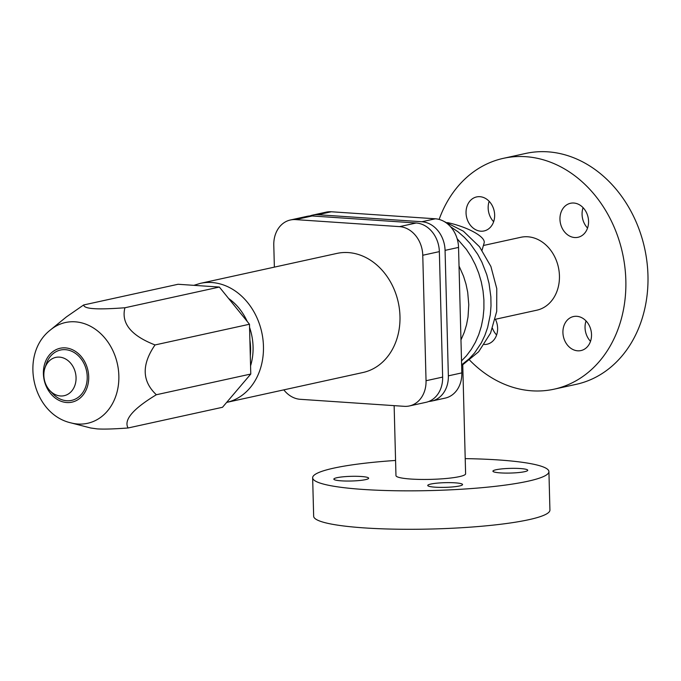 <?xml version="1.0" encoding="UTF-8"?>
<svg xmlns="http://www.w3.org/2000/svg" width="681" height="681" viewBox="0 0 681 681"><rect width="100%" height="100%" fill="white"/><g stroke="black" fill="none" stroke-linecap="round" stroke-linejoin="round"><path stroke-width="1.02" d="M395.567 460.45A118.179 15.867 -1.5 0 0 312.647 477.79A118.179 15.867 -1.5 0 0 363.424 489.46A118.179 15.867 -1.5 0 0 485.732 487.332A118.179 15.867 -1.5 0 0 548.92 471.601A118.179 15.867 -1.5 0 0 498.143 459.922A118.179 15.867 -1.5 0 0 465.208 458.628M312.647 477.79L313.66 516.232A118.179 15.867 -1.5 0 0 364.429 527.911A118.179 15.867 -1.5 0 0 486.745 525.775A118.179 15.867 -1.5 0 0 549.925 510.043L548.92 471.601M394.137 405.638L395.967 475.602A34.833 4.673 -1.5 0 0 410.932 479.049A34.833 4.673 -1.5 0 0 446.983 478.42A34.833 4.673 -1.5 0 0 465.608 473.78L462.757 365.016M439.134 219.427A118.179 95.97 77.6 0 1 503.472 158.315A118.179 95.97 77.6 0 1 525.723 156.681A118.179 95.97 77.6 0 1 624.826 266.705A118.179 95.97 77.6 0 1 554.096 389.183A118.179 95.97 77.6 0 1 531.852 390.817A118.179 95.97 77.6 0 1 469.72 360.215M503.472 158.315L525.596 153.463A118.179 95.97 77.6 0 1 547.839 151.829A118.179 95.97 77.6 0 1 646.95 261.853A118.179 95.97 77.6 0 1 576.22 384.331L554.096 389.183M577.675 350.809A17.417 14.139 77.6 0 1 563.068 334.592A17.417 14.139 77.6 0 1 573.496 316.546A17.417 14.139 77.6 0 1 576.773 316.307A17.417 14.139 77.6 0 1 591.372 332.515A17.417 14.139 77.6 0 1 580.953 350.57A17.417 14.139 77.6 0 1 577.675 350.809M586.052 320.938A17.417 14.139 -102.4 0 0 590.521 341.326M495.402 319.278A17.417 14.139 77.6 0 1 487.043 344.228A17.417 14.139 77.6 0 1 484.268 344.492M479.892 196.69A17.417 14.139 77.6 0 1 494.5 212.906A17.417 14.139 77.6 0 1 484.08 230.953A17.417 14.139 77.6 0 1 480.803 231.191A17.417 14.139 77.6 0 1 466.196 214.983A17.417 14.139 77.6 0 1 476.615 196.928A17.417 14.139 77.6 0 1 479.892 196.69M574.704 237.533A17.417 14.139 77.6 0 1 560.105 221.316A17.417 14.139 77.6 0 1 570.525 203.27A17.417 14.139 77.6 0 1 573.802 203.032A17.417 14.139 77.6 0 1 588.41 219.239A17.417 14.139 77.6 0 1 577.982 237.294A17.417 14.139 77.6 0 1 574.704 237.533M583.081 207.662A17.417 14.139 -102.4 0 0 587.55 228.05M459.454 485.979A17.417 2.341 178.5 0 1 439.977 487.375A17.417 2.341 178.5 0 1 427.745 485.468A17.417 2.341 178.5 0 1 430.852 484.046A17.417 2.341 178.5 0 1 450.32 482.642A17.417 2.341 178.5 0 1 462.561 484.557A17.417 2.341 178.5 0 1 459.454 485.979M496.023 469.754A17.417 2.341 178.5 0 1 515.5 468.349A17.417 2.341 178.5 0 1 527.741 470.265A17.417 2.341 178.5 0 1 524.634 471.686A17.417 2.341 178.5 0 1 505.157 473.082A17.417 2.341 178.5 0 1 492.916 471.175A17.417 2.341 178.5 0 1 496.023 469.754M365.544 479.637A17.417 2.341 178.5 0 1 346.067 481.033A17.417 2.341 178.5 0 1 333.835 479.126A17.417 2.341 178.5 0 1 336.942 477.704A17.417 2.341 178.5 0 1 356.418 476.3A17.417 2.341 178.5 0 1 368.651 478.215A17.417 2.341 178.5 0 1 365.544 479.637M483.408 245.492L520.795 237.294A37.319 30.305 77.6 0 1 527.818 236.784A37.319 30.305 77.6 0 1 559.118 271.523A37.319 30.305 77.6 0 1 536.781 310.204L495.223 319.312M447.519 222.593A33.59 9.73 15.9 0 1 484.14 242.93L482.054 250.225M428.834 401.45A27.368 22.226 -102.4 0 0 431.737 401.058A27.368 22.226 -102.4 0 0 448.353 375.844L445.068 250.37A27.368 22.226 -102.4 0 0 421.88 221.742L317.865 214.719A27.368 22.226 -102.4 0 0 312.707 215.094A27.368 22.226 -102.4 0 0 309.906 215.954M312.707 215.094L326.182 212.14A27.368 22.226 77.6 0 1 331.332 211.765L435.355 218.788A27.368 22.226 77.6 0 1 458.543 247.416L461.829 372.89A27.368 22.226 77.6 0 1 445.212 398.104L431.737 401.058M489.171 201.321A17.417 14.139 -102.4 0 0 493.64 221.708M492.499 328.344A17.417 14.139 -102.4 0 0 496.611 334.984M290.404 219.989L307.003 216.345A27.368 22.226 77.6 0 1 312.153 215.971L416.176 222.993A27.368 22.226 77.6 0 1 439.356 251.621L442.641 377.095A27.368 22.226 77.6 0 1 426.034 402.309L409.434 405.944A27.368 22.226 -102.4 0 0 426.042 380.73L422.765 255.256A27.368 22.226 -102.4 0 0 399.577 226.628L295.554 219.605A27.368 22.226 -102.4 0 0 290.404 219.989A27.368 22.226 -102.4 0 0 273.788 245.203L274.366 267.131M283.824 389.864A27.368 22.226 -102.4 0 0 300.261 399.304L404.284 406.327A27.368 22.226 -102.4 0 0 409.434 405.944M200.342 283.364A60.958 49.5 -102.4 0 1 211.817 282.521A60.958 49.5 -102.4 0 1 262.917 339.129A60.958 49.5 -102.4 0 1 226.662 402.394L362.973 372.507A60.958 49.5 -102.4 0 0 399.458 309.336A60.958 49.5 -102.4 0 0 348.34 252.583A60.958 49.5 -102.4 0 0 336.865 253.426L200.342 283.364L193.855 285.33M250.302 355.899A55.978 45.457 -102.4 0 0 249.884 339.896M156.349 394.742C141.946 381.207 141.512 364.607 155.038 344.944C131.033 335.614 120.997 323.22 124.929 307.761C110.577 308.816 100.226 309.114 93.867 308.646C87.296 308.238 83.882 307.012 83.644 304.969L178.073 284.266L219.359 287.059L249.476 324.241L250.778 374.039L222.508 407.281L128.079 427.983C123.533 419.964 132.957 408.881 156.349 394.742L250.778 374.039M71.13 422.927A51.586 41.89 -102.4 0 0 77.83 424.016A51.586 41.89 -102.4 0 0 118.852 375.776A51.586 41.89 -102.4 0 0 75.157 321.815A51.586 41.89 -102.4 0 0 50.7 329.74C18.889 353.992 32.084 414.21 71.13 422.927L90.658 427.983L97.017 428.877C103.376 429.336 113.727 429.039 128.079 427.983M49.977 390.698L52.939 393.822A25.776 20.932 -102.4 0 0 66.721 400.743A25.776 20.932 -102.4 0 0 87.219 376.636A25.776 20.932 -102.4 0 0 65.385 349.676A25.776 20.932 -102.4 0 0 46.351 363.79L44.972 367.859A19.604 15.918 -102.4 0 0 49.977 390.698A19.604 15.918 -102.4 0 0 60.464 395.967A19.604 15.918 -102.4 0 0 76.059 377.632A19.604 15.918 -102.4 0 0 59.451 357.125A19.604 15.918 -102.4 0 0 44.972 367.859M155.038 344.944L249.476 324.241M124.929 307.761L219.359 287.059M83.644 304.969L66.389 316.92L50.7 329.74M250.565 365.876A53.493 43.439 -102.4 0 0 249.552 327.323M247.229 321.458A53.493 43.439 -102.4 0 0 228.637 298.508M450.533 226.713L458.109 231.863L464.382 237.346L470.154 243.602L477.696 254.285L481.893 262.125L486.779 274.707L489.043 283.475L490.865 296.907L491.01 305.871L490.303 314.707L487.647 327.467L484.846 335.469L481.28 342.943L474.563 352.962L469.286 358.7L461.616 364.88M459.028 265.973L463.523 276.163L466 284.113L467.711 292.285L468.775 304.688L468.026 316.937L466.528 324.828L464.246 332.362L460.96 339.972M457.138 238.69L466.383 249.365L471.209 256.771L475.338 264.739L478.717 273.141L481.288 281.883L483.025 290.838L483.902 299.887L483.91 308.91L483.042 317.772L481.322 326.369L478.76 334.575L475.398 342.279L471.278 349.379L466.459 355.78L461.514 360.93M448.353 375.844L461.829 372.89M445.068 250.37L458.543 247.416M421.88 221.742L435.355 218.788M317.865 214.719L331.332 211.765M442.641 377.095L426.042 380.73M312.153 215.971L295.554 219.605M439.356 251.621L422.765 255.256M416.176 222.993L399.577 226.628M66.772 402.531A27.589 22.405 -102.4 0 0 88.709 376.738A27.589 22.405 -102.4 0 0 65.342 347.88A27.589 22.405 -102.4 0 0 43.397 373.673A27.589 22.405 -102.4 0 0 66.772 402.531M425.693 218.133L430.307 218.448M443.654 221.24L463.386 231.182L479.501 246.752L490.882 266.441L496.764 288.582L496.704 311.404L490.575 333.077L478.632 351.779L461.633 365.671"/></g></svg>
